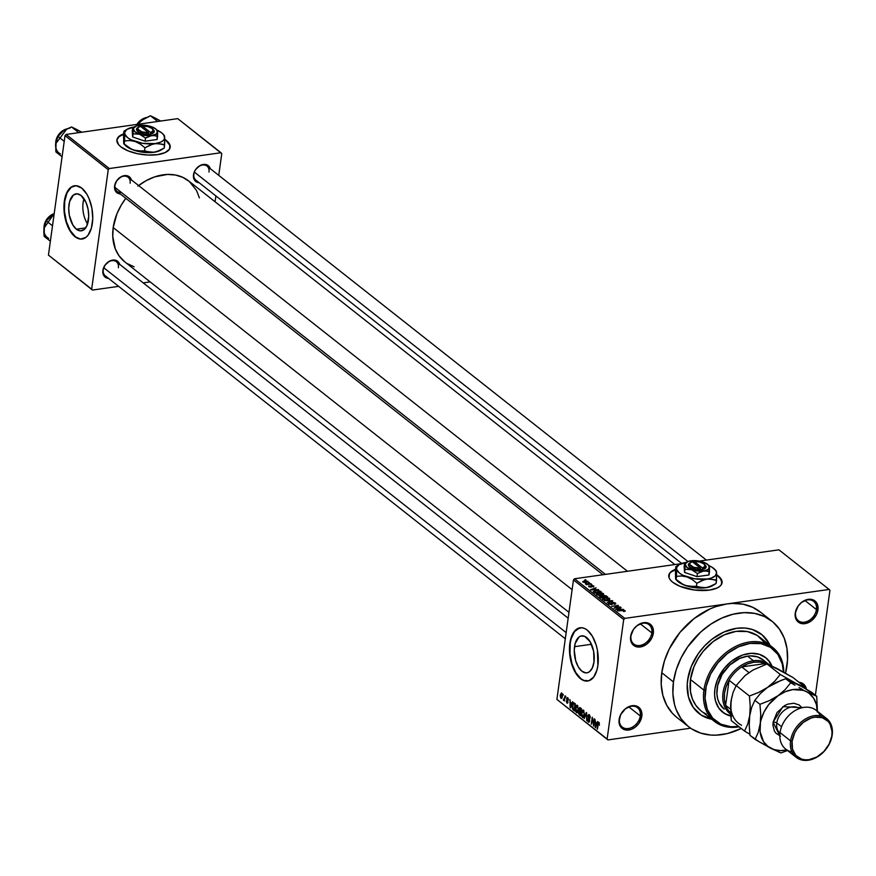 <?xml version="1.0" encoding="UTF-8"?>
<svg xmlns="http://www.w3.org/2000/svg" width="876" height="876" viewBox="0 0 876 876"><rect width="100%" height="100%" fill="white"/><g stroke="black" fill="none" stroke-linecap="round" stroke-linejoin="round"><path stroke-width="1.31" d="M803.5 685.842A12.33 9.22 128.3 0 0 800.401 683.4A12.33 9.22 -51.7 0 1 802.131 684.408A12.33 9.22 -51.7 0 1 803.5 685.842M799.022 682.316A13.447 10.052 -51.7 0 1 806.051 687.857M640.279 715.933A12.33 9.22 128.3 0 0 631.421 706.264A12.33 9.22 128.3 0 0 619.474 718.878L619.113 719.47A13.447 10.052 -51.7 0 1 632.143 705.706A13.447 10.052 -51.7 0 1 641.812 716.25L640.279 715.933L628.891 706.943L640.279 715.933A12.33 9.22 -51.7 0 1 633.041 726.773A12.33 9.22 -51.7 0 1 622.245 727.08A12.33 9.22 -51.7 0 1 619.474 718.878A12.33 9.22 -51.7 0 1 626.712 708.027A12.33 9.22 -51.7 0 1 637.509 707.72A12.33 9.22 -51.7 0 1 640.279 715.933L641.812 716.25L641.593 711.728L638.166 706.866L632.143 705.706L625.552 708.651L620.613 714.696L618.993 721.813L621.237 727.595L624.555 729.708L631.027 729.467L635.363 727.069L638.965 723.28L641.812 716.25A13.447 10.052 -51.7 0 1 628.771 730.015A13.447 10.052 -51.7 0 1 619.113 719.47L619.474 718.878A12.33 9.22 128.3 0 0 628.333 728.536A12.33 9.22 128.3 0 0 640.279 715.933M651.81 632.888A12.33 9.22 128.3 0 0 642.94 623.219A12.33 9.22 128.3 0 0 630.994 635.834L630.632 636.425A13.447 10.052 -51.7 0 1 643.674 622.672A13.447 10.052 -51.7 0 1 653.332 633.217L651.81 632.888L640.411 623.898L651.81 632.888A12.33 9.22 -51.7 0 1 644.561 643.729A12.33 9.22 -51.7 0 1 633.764 644.035A12.33 9.22 -51.7 0 1 630.994 635.834A12.33 9.22 -51.7 0 1 638.232 624.993A12.33 9.22 -51.7 0 1 649.039 624.687A12.33 9.22 -51.7 0 1 651.81 632.888L653.332 633.217L653.113 628.683L649.696 623.822L643.674 622.672L637.082 625.606L633.479 629.406L630.632 636.425L631.607 642.907L636.085 646.663L640.301 646.97L646.893 644.035L651.832 637.991L653.332 633.217A13.447 10.052 -51.7 0 1 640.301 646.97A13.447 10.052 -51.7 0 1 630.632 636.425L630.994 635.834A12.33 9.22 128.3 0 0 639.852 645.502A12.33 9.22 128.3 0 0 651.81 632.888M816.421 609.565A12.33 9.22 128.3 0 0 807.562 599.896A12.33 9.22 128.3 0 0 795.605 612.51L795.244 613.112A13.447 10.052 -51.7 0 1 808.285 599.348A13.447 10.052 -51.7 0 1 817.954 609.893L816.421 609.565L805.022 600.575L816.421 609.565A12.33 9.22 -51.7 0 1 809.183 620.405A12.33 9.22 -51.7 0 1 798.375 620.712A12.33 9.22 -51.7 0 1 795.605 612.51A12.33 9.22 -51.7 0 1 802.843 601.67A12.33 9.22 -51.7 0 1 813.651 601.363A12.33 9.22 -51.7 0 1 816.421 609.565L817.954 609.893L817.735 605.36L814.308 600.498L808.285 599.348L801.693 602.294L798.091 606.082L795.244 613.112L796.218 619.584L800.697 623.34L804.913 623.657L811.505 620.712L816.443 614.667L817.954 609.893A13.447 10.052 -51.7 0 1 804.913 623.657A13.447 10.052 -51.7 0 1 795.244 613.112L795.605 612.51A12.33 9.22 128.3 0 0 804.464 622.179A12.33 9.22 128.3 0 0 816.421 609.565M170.141 147.464L169.824 145.252L166.188 140.773A26.893 11.016 7.9 0 0 164.765 139.744L166.188 140.773A26.893 11.016 7.9 0 1 170.141 147.486M117.515 138.452L119.213 136.579L123.527 134.324A26.893 11.016 7.9 0 0 116.869 140.094L118.534 144.584L120.833 146.807A26.893 11.016 -172.1 0 1 116.891 139.886A26.893 11.016 -172.1 0 1 123.571 133.918L119.267 136.185L116.869 140.116M164.754 139.306A26.893 11.016 -172.1 0 1 166.243 140.368L164.754 139.306M87.567 223.96A18.67 9.756 81.9 0 1 83.987 198.721A18.67 9.756 -98.1 0 0 87.567 223.96M76.376 229.205A18.67 9.756 81.9 0 1 68.711 209.079A18.67 9.756 81.9 0 1 76.102 193.848A18.67 9.756 81.9 0 1 81.063 195.468L86.067 202.575L88.104 209.342L88.717 216.58L86.812 225.888L83.943 229.698L80.274 230.859L76.376 229.205L72.828 224.99L69.324 215.332L68.722 208.105L69.631 201.513L73.496 194.976L77.154 193.815L81.063 195.468A18.67 9.756 81.9 0 1 88.728 215.595A18.67 9.756 81.9 0 1 81.337 230.826A18.67 9.756 81.9 0 1 76.376 229.205L85.651 227.891L76.376 229.205M74.767 185.734A26.893 14.049 -98.1 0 0 64.309 207.82A26.893 14.049 -98.1 0 0 75.347 236.64L74.964 236.695A26.893 14.049 81.9 0 1 63.926 207.7A26.893 14.049 81.9 0 1 74.569 185.767A26.893 14.049 81.9 0 1 81.709 188.088L86.823 194.165L88.936 198.326L91.871 208.083L92.746 218.496L91.433 227.979L88.126 235.086L85.87 237.396L80.592 239.082L74.964 236.695L69.861 230.618L67.748 226.457L64.813 216.701L63.937 206.287L65.251 196.804L68.558 189.698L70.814 187.387L76.092 185.701L81.709 188.088A26.893 14.049 81.9 0 1 92.757 217.084A26.893 14.049 81.9 0 1 82.114 239.017A26.893 14.049 81.9 0 1 74.964 236.695L75.347 236.64A26.893 14.049 -98.1 0 0 82.311 238.995M718.068 576.222A26.893 11.016 7.9 0 0 716.645 575.193L718.068 576.222A26.893 11.016 7.9 0 1 722.032 582.934L720.368 578.445L718.068 576.222M669.406 573.9L671.104 572.039L675.418 569.772A26.893 11.016 7.9 0 0 668.76 575.543M672.713 582.255A26.893 11.016 -172.1 0 1 668.782 575.346A26.893 11.016 -172.1 0 1 675.462 569.378L671.158 571.634L669.461 573.495L669.078 577.777L670.425 580.032L672.713 582.255L679.809 586.241L694.46 590.019L709.44 590.096L717.061 588.026L719.689 586.449L721.386 584.588L721.769 580.295L716.645 574.755A26.893 11.016 -172.1 0 1 718.134 575.817A26.893 11.016 -172.1 0 1 722.065 582.737A26.893 11.016 -172.1 0 1 701.983 590.555A26.893 11.016 -172.1 0 1 672.713 582.255M574.525 646.674A18.67 9.756 81.9 0 1 581.631 635.867A18.67 9.756 81.9 0 1 593.983 662.026L592.34 667.906L589.471 671.717L587.708 672.648L585.814 672.877L581.905 671.224L578.368 667.008L575.718 660.854L574.251 650.112L575.16 643.532L579.025 636.994L580.788 636.064L584.653 636.304L590.139 641.703L593.643 651.361L593.983 662.026A18.67 9.756 81.9 0 1 586.865 672.845A18.67 9.756 81.9 0 1 574.525 646.674L591.464 644.276L574.525 646.674M580.295 627.753A26.893 14.049 -98.1 0 0 570.232 643.291L569.86 643.345A26.893 14.049 81.9 0 1 580.098 627.774A26.893 14.049 81.9 0 1 597.892 665.464L596.961 669.998L593.654 677.104L588.858 680.762L583.296 680.4L580.503 678.714L575.39 672.626L573.276 668.476L570.342 658.719L569.466 648.306L570.78 638.823L572.214 634.892L576.342 629.406L581.62 627.72L584.445 628.41L587.248 630.107L592.351 636.184L596.173 645.043L597.399 650.101L597.892 665.464A26.893 14.049 81.9 0 1 587.643 681.035A26.893 14.049 81.9 0 1 569.86 643.345L570.232 643.291A26.893 14.049 -98.1 0 0 587.84 681.002M209.003 172.046A8.968 6.701 128.3 0 0 202.564 165.016A8.968 6.701 128.3 0 0 193.87 174.193L193.508 174.784A10.085 7.545 -51.7 0 1 201.436 164.929A10.085 7.545 -51.7 0 1 210.284 168.685M118.38 267.684A8.968 6.701 128.3 0 0 111.942 260.654A8.968 6.701 128.3 0 0 103.248 269.83L102.886 270.421A10.085 7.545 -51.7 0 1 110.814 260.566A10.085 7.545 -51.7 0 1 119.673 264.322M602.918 574.755L116.979 191.34A8.968 6.701 -51.7 0 1 114.964 185.373A8.968 6.701 -51.7 0 1 120.231 177.478A8.968 6.701 -51.7 0 1 128.093 177.259A8.968 6.701 -51.7 0 1 130.108 183.226A8.968 6.701 128.3 0 0 123.658 176.196A8.968 6.701 128.3 0 0 114.964 185.373L114.603 185.964A10.085 7.545 -51.7 0 1 122.541 176.109A10.085 7.545 -51.7 0 1 131.389 179.865M687.638 679.929A50.425 37.712 -51.7 0 1 717.258 635.56A50.425 37.712 -51.7 0 1 761.441 634.312A50.425 37.712 -51.7 0 1 769.993 645.338L769.117 643.564L769.993 645.338A50.425 37.712 -51.7 0 0 761.441 634.312A50.425 37.712 -51.7 0 0 717.258 635.56A50.425 37.712 -51.7 0 0 687.638 679.929L691.306 666.439L698.325 653.595L704.578 645.94L711.816 639.36L723.904 632.034L736.53 628.322L744.72 628.026L752.342 629.483L762.109 634.848L769.117 643.564L762.109 634.848L752.342 629.483L744.72 628.026L736.53 628.322L723.904 632.034L711.816 639.36L704.578 645.94L698.325 653.595L691.306 666.439L688.459 675.429L687.222 684.364L687.638 679.929A50.425 37.712 -51.7 0 0 698.971 713.491A50.425 37.712 -51.7 0 1 687.638 679.929M761.058 612.609L752.725 607.309L743.078 604.199L732.478 603.422L726.96 603.925L829.134 589.449L778.906 549.821L699.311 561.089L778.906 549.821L829.134 589.449L726.96 603.925L715.725 606.652L710.118 608.875L694 618.631L679.995 632.352L669.308 648.864L664.501 660.712L661.763 672.724A67.244 50.282 128.3 0 0 676.885 717.466L688.558 726.686A67.244 50.282 -51.7 0 1 673.447 681.944L661.763 672.724L661.216 684.419L662.858 695.369L666.647 705.125L672.429 713.338L676.918 717.499M786.976 665.859A67.244 50.282 -51.7 0 1 785.553 673.184L787.524 659.935L786.976 648.568L784.25 638.166L779.432 629.132L772.742 621.829L764.409 616.518L754.751 613.419L744.162 612.642L733.037 614.218L721.802 618.084L710.885 624.106L700.712 632.034L687.693 646.827L680.991 658.073L676.184 669.932L673.447 681.944A67.244 50.282 -51.7 0 1 712.944 622.781A67.244 50.282 -51.7 0 1 771.855 621.106A67.244 50.282 -51.7 0 1 786.976 665.859M771.855 621.106L760.182 611.897A67.244 50.282 128.3 0 0 726.96 603.925L624.785 618.39L726.96 603.925A67.244 50.282 128.3 0 0 661.763 672.724L673.447 681.944L672.888 693.639L674.542 704.578L676.173 709.637L680.981 718.659L687.682 725.963L691.668 728.887L700.701 733.113L710.863 735.063L716.25 735.15L727.387 733.573L741.238 728.471A67.244 50.282 -51.7 0 1 688.558 726.686M124.808 261.891L118.972 255.715L115.282 248.795L112.763 236.531L113.19 227.563A51.553 38.555 128.3 0 1 125.826 198.315L121.381 204.874L116.946 213.777L113.19 227.563L572.127 589.668L113.19 227.563A51.553 38.555 128.3 0 0 124.775 261.869L568.973 612.346M565.305 638.779L105.262 275.798A8.968 6.701 -51.7 0 1 103.248 269.83A8.968 6.701 -51.7 0 1 108.514 261.946A8.968 6.701 -51.7 0 1 116.366 261.716L568.163 618.193M681.681 563.454L195.885 180.16A8.968 6.701 -51.7 0 1 193.87 174.193A8.968 6.701 -51.7 0 1 199.137 166.309A8.968 6.701 -51.7 0 1 206.988 166.079L706.363 560.092M690.627 728.197L607.922 739.913L556.895 699.409L607.123 739.037L623.701 619.54L573.473 579.912L556.895 699.409L573.473 579.912L574.557 578.762L681.101 563.673L574.557 578.762L573.473 579.912L623.701 619.54L624.785 618.39L574.557 578.762L624.785 618.39L623.701 619.54L607.123 739.037L607.922 739.913L556.895 699.409L607.922 739.913L690.627 728.197M587.862 581.259L584.719 580.744L582.671 581.752L584.96 582.518L587.829 582.036L587.862 581.259L587.741 582.08L587.862 581.259L584.281 580.799L582.868 581.96L586.405 582.43L588.114 581.686M590.829 583.679L585.365 583.865L586.778 584.248L586.383 584.653L591.201 583.974L585.387 583.712L586.778 584.248L586.383 584.653L590.829 583.679M593.829 585.967L591.103 585.529L590.457 586.887L589.373 585.814L588.617 586.143L590.928 587.172L591.804 586.789L591.574 585.847L592.57 585.792L593.326 586.865L593.829 585.967L593.72 586.745L593.829 585.967L591.377 585.475L590.599 586.876L589.373 585.814L588.858 586.69L591.07 587.15L591.869 585.748L593.118 586.044L593.183 586.898L593.829 585.967L593.183 586.898M600.356 591.19L596.797 590.446L593.282 591.574L594.826 592.997L601.451 592.056L600.356 591.19L600.268 591.847L600.356 591.19L595.603 590.555L593.315 591.694L594.826 592.997L601.451 592.056L600.356 591.19M606.4 595.965L603.52 595.319L599.414 596.37L600.925 597.815L607.55 596.874L603.323 595.351L600.421 595.855L599.775 596.895L600.925 597.815L607.55 596.874L606.4 595.965M612.368 600.673L604.571 600.684L611.798 600.936L607.21 602.765L612.729 600.958L604.571 600.684L611.798 600.936L607.21 602.765L612.368 600.673M620.296 606.926L614.996 607.681L618.325 605.382L611.711 606.312L617.383 605.853L614.043 608.163L620.296 606.926L614.996 607.681L618.325 605.382L611.711 606.312L617.383 605.853L614.043 608.163L620.296 606.926M625.212 611.163L623.624 610.189L617.547 610.922L623.657 610.506L624.413 610.9L623.832 611.568L625.092 610.638L622.037 610.287L617.547 610.922L623.405 610.484L624.303 610.736L623.832 611.568L625.092 610.638M623.405 609.378L621.106 609.411L619.825 608.393L621.095 607.55L615.653 609.433L623.8 609.696L621.106 609.411L619.825 608.393L621.095 607.55L615.653 609.433L623.405 609.378M615.434 603.006L612.751 602.327L611.36 602.808L611.558 604.243L609.619 604.013L609.565 602.863L608.382 603.652L611.744 604.582L612.587 604.068L612.182 602.896L613.244 602.633L614.864 603.389L613.966 604.013L615.182 604.122L615.434 603.006L615.28 604.09L615.434 603.006L612.357 602.37L611.338 603.038L611.787 604.122L609.466 603.903L609.565 602.863L608.7 604.024L611.579 604.604L612.74 602.655L614.623 603.093L614.426 604.298L615.434 603.006L615.806 603.608M609.63 599.403L609.521 598.352L607.156 597.673L603.706 597.969L602.48 598.943L603.827 599.863L607.123 600.082L609.63 599.403L609.597 598.407L604.779 597.76L602.808 599.37L607.725 600.005L609.63 599.403L609.597 598.407M603.52 594.585L603.498 593.589L601.056 592.855L596.37 593.983L597.717 595.045L600.399 595.308L603.356 594.695L603.498 593.589L598.669 592.942L596.698 594.552L601.615 595.198L603.52 594.585L603.498 593.589M598.352 589.614L596.052 589.636L594.76 588.628L596.03 587.785L590.599 589.658L598.735 589.92L596.052 589.636L594.76 588.628L596.03 587.785L590.982 589.964L598.352 589.614M591.891 584.511L590.939 584.653L591.891 584.511M589.34 582.507L588.398 582.639L589.34 582.507M585.836 579.737L584.894 579.868L585.836 579.737M563.115 695.336L563.257 694.318L563.115 695.336M564.374 698.161L565.108 695.785L564.396 700.942L564.144 699.825L563.662 700.439L563.257 699.836L564.374 698.161L563.257 699.836L563.575 700.395L564.144 699.825L564.396 700.942L565.108 695.785L564.374 698.161M565.666 697.34L565.808 696.332L565.666 697.34M566.947 703.056L567.987 702.245L566.925 698.818L568.141 698.336L567.538 698.413L568.349 700.077L567.67 697.701L566.542 698.654L567.484 697.581L568.338 699.179L568.349 700.077L567.538 698.413L566.925 698.818L567.856 702.771L566.86 702.979L566.279 701.216L567.604 702.059L566.542 698.654L567.604 702.059L567.035 702.3L566.29 700.899L567.407 703.231M571.645 703.286L572.652 701.731L570.539 707.928L569.947 699.595L570.364 702.278L571.645 703.286L570.364 702.278L569.947 699.595L570.145 707.622L571.645 703.286M576.32 712.604L577.492 712.429L576.32 712.604L578.28 709.998L577.339 705.322L578.346 709.352L577.218 712.681L575.62 711.476L575.576 706.866L577.01 705.147L575.401 707.83L576.923 712.801M582.43 717.411L583.591 717.247L582.43 717.411L584.38 714.816L583.438 710.14L584.456 714.17L583.328 717.499L581.719 716.294L581.686 711.684L583.109 709.965L581.511 712.648L583.033 717.619M598.943 722.372L597.771 724.08L597.476 729.182L598.33 723.401L599.392 723.105L598.801 723.182L599.436 725.218L598.943 722.372L599.436 725.218L598.418 723.237L597.103 728.887L598.538 722.229M596.709 723.061L597.717 721.506L595.592 727.704L595.001 719.371L595.417 722.043L596.709 723.061L595.417 722.043L595.001 719.371L595.209 727.398L596.709 723.061M593.424 724.419L594.213 718.736L593.6 726.127L592.417 718.889L591.256 724.277L592.242 717.192L593.424 724.419L592.242 717.192L591.256 724.277L592.417 718.889L593.6 726.127L594.213 718.736L593.424 724.419M588.333 722.076L589.658 720.959L588.201 716.163L589.833 715.451L589.121 715.55L590.172 718.112L589.274 714.75L587.829 715.889L589.033 714.586L590.194 716.732L590.172 718.112L589.22 715.626L588.201 716.163L589.57 719.448L589.493 721.649L588.103 721.857L587.467 719.492L588.573 721.331L589.307 720.455L587.829 715.889L589.285 720.641L588.431 721.233L587.5 719.076L588.891 722.273M584.128 718.648L586.274 712.484L586.756 720.729L586.372 713.469L584.128 718.648L586.372 713.469L586.756 720.729L586.646 712.768L584.128 718.648M580.317 707.775L578.894 708.969L579.715 707.501L581.467 708.684L580.481 715.78L578.642 713.798L578.894 708.969L578.554 712.276L579.332 714.86L580.481 715.78L581.467 708.684L579.66 707.501M574.273 703.012L572.367 705.487L573.386 702.815L575.357 703.866L574.371 710.962L572.762 709.538L572.258 707.534L572.367 705.487L572.762 709.538L574.371 710.962L575.357 703.866L573.572 702.738M560.958 698.325L561.823 698.205L560.958 698.325L562.37 696.475L561.702 692.993L560.29 694.898L561.428 692.85L562.436 694.821L562.063 697.789L560.892 698.282L560.213 695.818L561.407 698.479M815.381 695.226L829.944 590.325L815.381 695.226M829.134 589.449L829.944 590.325L829.134 589.449M806.205 688.405L802.788 683.543L798.945 682.305M177.74 118.632L220.96 152.731L109.325 168.542L66.105 134.444L177.74 118.632L66.105 134.444L65.021 135.594L48.443 255.091L91.662 289.19L108.241 169.692L65.021 135.594L66.105 134.444L109.325 168.542L220.96 152.731L221.77 153.607L218.748 175.353L221.77 153.607L177.74 118.632M120.833 146.807L127.918 150.792L137.39 153.683L147.792 155.041L157.549 154.647L165.17 152.577L169.506 149.128L169.878 144.847L166.243 140.368A26.893 11.016 -172.1 0 1 170.174 147.288A26.893 11.016 -172.1 0 1 150.092 155.107A26.893 11.016 -172.1 0 1 120.833 146.807M150.157 281.897L143.193 282.882L150.157 281.897M118.654 286.353L92.462 290.065L48.443 255.091L65.021 135.594L108.241 169.692L109.325 168.542L108.241 169.692L91.662 289.19L92.462 290.065L48.443 255.091L92.462 290.065L118.654 286.353M215.08 201.787L215.89 195.939L215.08 201.787M131.477 180.16L130.031 177.456L126.024 175.583L121.03 176.799L116.749 180.697L114.603 185.964L114.767 189.358L117.34 193.005L120.286 193.935A10.085 7.545 -51.7 0 1 114.603 185.964L114.964 185.373A8.968 6.701 128.3 0 0 121.326 192.413M119.749 264.618L117.187 260.971L114.307 260.041L109.314 261.256L105.021 265.154L102.886 270.421L103.05 273.816L105.624 277.462L108.558 278.393A10.085 7.545 -51.7 0 1 102.886 270.421L103.248 269.83M210.371 168.98L207.809 165.334L204.918 164.403L199.936 165.619L195.644 169.517L193.914 172.988L193.673 178.178L196.235 181.825L199.18 182.756A10.085 7.545 -51.7 0 1 193.508 174.784L193.87 174.193M127.162 263.556L134.083 266.797M199.389 197.877L196.487 190.388L189.315 181.474L182.931 177.412L175.529 175.036L167.415 174.434L154.559 176.908L146.029 180.719L137.904 186.095M674.859 564.56L188.647 180.927A51.553 38.555 128.3 0 0 138.605 185.559M711.805 719.262L701.304 715.144L693.288 707.469L688.459 696.913L687.222 684.364L688.459 696.913L693.288 707.469L701.304 715.144L711.805 719.262M711.684 719.24A50.425 37.712 -51.7 0 1 698.971 713.491A50.425 37.712 -51.7 0 0 711.684 719.24M596.468 723.795L595.472 726.784L595.428 722.974L596.425 722.831L595.428 722.974L596.95 723.718L595.428 722.974L595.472 726.784L596.468 723.795M588.201 716.163L589.121 715.55M589.285 720.641L588.431 721.233M589.307 718.813L588.749 718.9L589.307 718.813M588.738 717.937L588.157 718.024L588.738 717.937M589.274 714.75L588.65 714.509M583.515 710.206L582.222 710.392L583.515 710.206M583.438 710.14L582.222 710.392M583.963 716.601L583 716.743L584.018 714.509L582.54 716.59L581.806 714.685L581.872 712.955L583.996 710.885L583.328 710.973L584.423 714.455L582.912 710.819L581.795 713.798L582.54 716.59M583.887 710.688L583.328 710.973M580.635 714.685L579.332 714.86L580.635 714.685M579.77 711.016L579.156 711.104L579.77 711.016M578.937 712.451L580.23 714.652L580.514 712.538L580.646 714.597L579.573 714.148L578.937 712.451L581.029 711.816L579.824 711.991L580.514 712.538L579.365 711.739L578.937 712.451L579.419 711.75M579.266 709.253L580.635 711.706L580.974 709.221L581.051 711.651L579.901 711.126L579.266 709.253L579.792 708.388L581.182 708.465L580.186 708.596L581.401 709.166L579.737 708.388L579.266 709.253L579.792 708.388M577.404 705.388L576.123 705.574L577.404 705.388M577.339 705.322L576.123 705.574M577.853 711.783L576.441 711.772L577.251 711.717L577.908 709.702L576.441 711.772L575.707 709.867L575.773 708.137L577.886 706.067L577.229 706.155L578.324 709.637L577.229 706.155M574.514 709.965L573.331 710.14L574.514 709.965M573.594 709.429L572.762 709.538L573.594 709.429M573.123 704.173L572.718 708.049L574.119 709.834L574.875 704.403L574.536 709.779L572.948 708.761L572.74 705.782L573.123 704.173L575.193 703.735L574.207 703.877L575.291 704.348L573.747 703.636L573.123 704.173L574.207 703.877M571.404 704.019L570.418 707.02L570.375 703.198L571.36 703.067L570.375 703.198L571.897 703.954L570.375 703.198L570.418 707.02L571.404 704.019M566.925 698.818L567.538 698.413M567.604 702.059L567.035 702.3M567.812 700.811L567.155 700.909L567.812 700.811M563.575 700.395L564.144 699.825M564.582 699.65L563.257 699.836L564.582 699.65M564.013 699.442L564.615 699.355M561.582 697.515L561.998 696.19L561.078 697.603L560.662 695.139L562.162 693.639L561.593 693.715L562.403 696.124L561.407 693.639L560.673 696.803L561.166 697.657L562.173 697.449M562.14 697.57L561.078 697.603M577.788 705.87L576.55 706.1L575.937 707.239L576.441 711.772M624.303 610.736L623.383 611.284M619.737 609.05L619.825 608.393L619.737 609.05M620.208 609.422L616.474 609.74L619.179 608.601L620.164 609.718L616.507 609.466L619.179 608.601L620.208 609.422M617.306 606.444L617.383 605.853L617.306 606.444M618.248 605.94L618.325 605.382L618.248 605.94M614.623 603.093L613.966 604.013M612.587 604.068L612.74 602.655M608.36 603.476L608.7 604.024M609.466 603.903L610.024 603.148M602.48 598.779L602.808 599.37M607.364 599.721L603.509 599.753L603.794 598.396L605.13 598.056L608.831 598.527L608.787 599.304L607.32 600.06L603.728 599.37L603.794 598.396L606.531 597.958L608.831 598.527L607.364 599.721M600.684 596.895L600.421 595.855L602.206 595.976L603.312 597.125L601.286 597.76L600.684 596.895L600.597 597.542L601.199 596.107L603.257 597.476L601.33 597.41L600.903 596.14M606.411 596.687L604.035 597.366L603.345 596.436L603.257 597.093L603.706 595.636L605.152 595.779L606.356 597.038L604.079 597.016L603.345 596.436L603.871 595.614L606.411 596.687M596.37 593.961L596.698 594.552M598.626 593.304L602.721 593.709L602.874 594.322L597.399 594.935L597.684 593.578L599.02 593.238L602.655 593.654L601.21 595.242L597.542 594.497L598.647 593.304M600.301 591.869L595.176 592.942L594.169 591.639L594.059 592.395L594.508 591.212L597.728 590.742L600.246 592.22L595.231 592.592L594.169 591.639L596.819 590.763L600.301 591.869M594.673 589.274L594.76 588.628L594.673 589.274M595.154 589.647L591.409 589.964L594.114 588.836L595.111 589.942L591.453 589.69L594.114 588.836L595.154 589.647M593.118 586.044L592.734 586.624M591.07 587.15L591.53 585.891M589.373 585.814L588.858 586.69M591.377 585.475L591.147 587.139L591.377 585.475L590.731 586.351M583.569 581.872L585.299 581.018L587.303 581.642L584.095 582.102L583.569 581.872L584.697 581.084L587.161 581.346L585.978 582.474L583.515 582.288L583.416 581.609L583.339 582.222M587.117 581.314L587.227 582.266M603.575 599.261L603.794 598.396M608.831 598.527L608.962 599.731M603.345 596.436L603.706 595.636M597.476 594.443L597.684 593.578M602.721 593.709L602.852 594.913M594.169 591.639L594.048 592.384M579.266 628.004L574.47 631.662L571.163 638.768L570.232 643.291L570.013 653.441L571.951 663.723L575.773 672.582L580.876 678.659L583.679 680.345M73.737 185.986L71.197 187.333L67.058 192.819L64.704 201.283L64.474 211.423L66.423 221.705L70.233 230.563L75.347 236.64L78.15 238.338M722.415 711.991A34.744 25.984 128.3 0 0 730.803 715.714M730.836 716.053A34.744 25.984 -51.7 0 1 722.711 712.232A34.744 25.984 -51.7 0 1 714.893 689.116L717.422 679.82L724.321 668.257L731.559 661.161L742.771 654.974L751.433 653.31L759.47 654.361L766.193 658.051L769.665 661.829L772.139 666.494M703.91 690.124L705.432 690.452A45.946 34.361 -51.7 0 1 746.407 644.112A45.946 34.361 -51.7 0 1 783.418 671.969L782.268 663.986L777.866 654.372L770.562 647.386L761.003 643.63L749.987 643.433L738.479 646.817L727.463 653.485L717.893 662.869L710.589 674.148L706.187 686.357L705.06 698.446L707.304 709.374L712.725 718.2L720.86 724.167L731.011 726.752L738.665 726.445A45.946 34.361 -51.7 0 1 705.432 690.452L703.91 690.124A47.063 35.204 -51.7 0 1 731.559 648.722A47.063 35.204 -51.7 0 1 772.796 647.55A47.063 35.204 -51.7 0 1 783.812 672.199A47.063 35.204 128.3 0 0 746.363 642.546A47.063 35.204 128.3 0 0 703.91 690.124L690.474 679.524L703.91 690.124A47.063 35.204 128.3 0 0 739.125 726.806A47.063 35.204 -51.7 0 1 714.487 721.441A47.063 35.204 -51.7 0 1 703.91 690.124M772.796 647.55L759.361 636.951A47.063 35.204 128.3 0 0 718.123 638.122A47.063 35.204 128.3 0 0 690.474 679.524L693.902 666.943L697.953 658.807L703.242 651.262L713.042 641.659L724.321 634.826L736.114 631.366L747.392 631.563L757.192 635.407L764.671 642.568M724.189 709.122L724.2 709.133A31.383 23.466 -51.7 0 1 717.148 688.251A31.383 23.466 -51.7 0 1 735.588 660.646A31.383 23.466 -51.7 0 1 763.073 659.858L768.92 664.468A31.383 23.466 -51.7 0 1 769.5 664.95A31.383 23.466 128.3 0 0 753.415 660.745A31.383 23.466 128.3 0 0 725.514 683.882A31.383 23.466 128.3 0 0 730.693 714.225A31.383 23.466 -51.7 0 1 730.047 713.732A31.383 23.466 -51.7 0 1 725.722 683.4A31.383 23.466 -51.7 0 1 753.415 660.745L747.578 656.135L750.152 655.905L757.412 656.858L763.489 660.197M706.275 714.06L703.231 712.385M700.439 710.348L695.752 705.235L692.379 698.917L690.474 691.635L690.474 679.524A47.063 35.204 128.3 0 0 701.052 710.852L714.487 721.441M731.548 716.207L724.31 713.371L718.791 708.082L715.462 700.811L714.608 695.161L714.893 689.116A34.744 25.984 -51.7 0 1 735.303 658.544A34.744 25.984 -51.7 0 1 765.744 657.679A34.744 25.984 -51.7 0 1 771.953 666.012M771.559 666.034L769.073 661.369L765.613 657.591M721.671 711.4L725.974 714.137L730.956 715.747M724.222 709.144L719.426 703.373L717.663 698.818L716.897 693.704L717.663 685.448L722.131 674.443L729.883 664.961L739.716 658.445L747.578 656.135L753.415 660.745A31.383 23.466 -51.7 0 1 768.92 664.468M771.471 665.793A34.744 25.984 128.3 0 0 765.449 657.46M566.159 632.603L103.773 267.76L566.159 632.603M194.395 172.123L687.901 561.516L194.395 172.123M114.931 187.365L605.447 574.393L114.931 187.365M729.095 680.258A30.255 22.634 -51.7 0 1 741.731 666.921A30.255 22.634 -51.7 0 1 753.864 662.223L753.415 660.745L753.864 662.223L747.732 663.844L741.731 666.921L765.142 663.603L759.777 662.136L753.864 662.223A30.255 22.634 -51.7 0 1 765.142 663.603A30.255 22.634 -51.7 0 1 766.369 664.205A30.255 22.634 128.3 0 0 765.142 663.603L766.04 664.315L765.142 663.603L741.731 666.921A30.255 22.634 128.3 0 0 729.095 680.258L726.138 686.642L724.518 693.179L724.342 699.53L725.624 705.311A30.255 22.634 -51.7 0 1 729.095 680.258L736.07 685.755L729.095 680.258L725.624 705.311L729.095 680.258M730.606 712.725A30.255 22.634 -51.7 0 1 725.624 705.311A30.255 22.634 128.3 0 0 730.606 712.725M748.936 672.593L741.731 666.921L748.936 672.593M730.518 709.166L725.624 705.311L730.518 709.166M44.369 225.909L44.139 236.334L50.359 241.239L44.139 236.334L43.8 231.899L44.38 225.723L46.286 220.894L52.505 225.811L46.286 220.894L50.173 216.525L54.17 213.799L50.37 216.372M53.436 214.226L46.286 220.894L44.019 227.672A14.793 11.059 128.3 0 0 48.651 238.36M54.192 213.635A12.33 9.22 128.3 0 0 44.008 227.782A12.33 9.22 -51.7 0 1 51.804 214.697M54.159 213.853A14.793 11.059 128.3 0 0 51.87 215.211M145.46 117.811A12.33 9.22 128.3 0 0 136.897 124.414M144.058 118.599L137.587 124.315L142.492 119.574L150.464 115.774L157.68 121.468L150.464 115.774L160.724 121.041L153.618 117.242M156.202 118.588L150.464 115.774L140.992 120.735M56.086 141.452L55.856 151.866L62.087 156.782L55.856 151.866L55.735 143.215L57.268 137.893L58.002 136.437L64.222 141.343L58.002 136.437L63.587 130.754L71.558 126.954L78.785 132.648L71.558 126.954L81.829 132.221L74.712 128.422M65.163 129.768L71.558 126.954L77.296 129.768M60.378 153.902A14.793 11.059 128.3 0 1 55.735 143.215L58.002 136.437L62.097 131.915M66.565 128.98A12.33 9.22 128.3 0 0 55.725 143.325A12.33 9.22 -51.7 0 1 63.838 130.064M70.08 128.082A14.793 11.059 128.3 0 0 63.587 130.754M791.904 751.838A24.659 18.44 -51.7 0 1 780.056 732.599A24.659 18.44 128.3 0 0 785.608 749.013L796.12 757.302A24.659 18.44 -51.7 0 1 790.568 740.899A24.659 18.44 128.3 0 0 808.296 760.226A24.659 18.44 128.3 0 0 832.2 734.997L831.839 735.599A23.532 17.597 -51.7 0 1 809.019 759.678A23.532 17.597 -51.7 0 1 792.101 741.227L790.568 740.899L780.056 732.599L790.568 740.899A24.659 18.44 -51.7 0 1 805.055 719.207A24.659 18.44 -51.7 0 1 826.659 718.594A24.659 18.44 -51.7 0 1 832.2 734.997A24.659 18.44 -51.7 0 1 817.713 756.689A24.659 18.44 -51.7 0 1 796.12 757.302M798.529 707.972A15.691 11.738 128.3 0 0 785.214 709.659A15.691 11.738 128.3 0 0 776.771 722.963A2.694 1.106 7.9 0 0 773.092 722.174L782.969 706.614L802.066 707.731L799.142 704.95L793.897 703.264L787.842 704.118L784.797 705.476L776.99 712.582L773.092 722.174A2.694 1.106 -172.1 0 1 776.771 722.963A15.691 11.738 128.3 0 0 779.99 733.146M781.567 726.741L776.771 722.963L781.567 726.741M731.821 696.957L730.595 705.684L731.307 720.641L744.567 731.11L749.856 734.219L744.567 731.11L731.307 720.641L730.792 715.593L731.033 700.953L733.037 692.533L736.168 685.558L745.016 675.626L753.053 669.998L766.993 663.997L777.253 668.618L792.933 677.509L806.205 687.978L792.933 677.509L774.165 667.326M817.297 712.024L816.443 704.632L813.695 698.292L809.238 693.431L806.457 691.657L816.717 696.278L817.428 711.312L816.717 696.278L811.625 692.259L795.945 683.357L806.205 687.978L806.336 689.149L806.205 687.978L795.945 683.357L780.253 674.465L766.993 663.997L780.253 674.465L774.756 681.21L767.562 687.386L758.89 692.325L749.44 696.026L736.168 685.558L749.44 696.026L750.217 706.089L749.714 715.703L747.71 724.134L744.567 731.11L747.71 724.134L751.728 707.271L754.86 700.296L760.357 693.551L767.562 687.386L758.89 692.325L749.44 696.026L750.217 706.089L749.714 715.703L751.728 707.271L754.86 700.296L759.952 704.315L760.729 714.378L760.105 731.723L763.533 741.665L767.989 746.527L773.858 749.582L780.724 750.622L786.757 749.922A33.616 25.141 -51.7 0 1 770.77 748.301A33.616 25.141 -51.7 0 1 760.226 724.003A33.616 25.141 -51.7 0 1 778.074 695.675L768.657 704.676L764.003 712.068L761.025 719.995L758.222 732.435L755.079 739.399L770.77 748.301L781.031 752.922L787.524 750.524L781.031 752.922L779.027 752.166L759.262 741.873L749.998 735.38L749.221 725.317L749.714 715.703L749.221 725.317L749.998 735.38L755.079 739.399L758.222 732.435L760.226 724.003L760.729 714.378L759.952 704.315L754.86 700.296L760.357 693.551L767.562 687.386L780.91 680.455L785.673 678.736L795.945 683.357L780.253 674.465L774.756 681.21L767.562 687.386L776.224 682.437L785.673 678.736L803.358 687.43L816.717 696.278L803.369 690.365L792.824 689.598L785.334 691.668L769.402 700.614L759.952 704.315L769.402 700.614L778.074 695.675A33.616 25.141 -51.7 0 1 806.457 691.657A33.616 25.141 -51.7 0 1 817.297 711.213M741.567 725.262A33.616 25.141 128.3 0 1 731.033 700.953L733.037 692.533L736.168 685.558L745.016 675.626L753.053 669.998L766.993 663.997L780.034 670.392M752.44 670.403L745.476 675.287M780.549 736.158L776.005 733.278L774.428 731.033L772.939 725.372L773.092 722.174L779.837 735.906M794.959 685.229L790.765 682.754L785.268 689.5L778.074 695.675L785.268 689.5L790.765 682.754L785.673 678.736L794.959 685.229M802.898 689.751L799.032 687.594L802.898 689.751M799.416 708.531A15.691 11.738 128.3 0 0 785.772 709.286A15.691 11.738 128.3 0 0 776.771 722.963M826.659 718.594L816.147 710.294A24.659 18.44 128.3 0 0 794.543 710.918A24.659 18.44 128.3 0 0 780.056 732.599A24.659 18.44 -51.7 0 1 798.365 708.947A24.659 18.44 -51.7 0 1 820.363 715.769M831.839 735.599L832.036 731.504L830.13 724.255L828.105 721.375L822.301 717.685L814.921 717.137L810.99 718.101L803.391 722.295L797.094 728.931L794.74 732.873L792.101 741.227L792.484 749.144L795.835 755.44L801.639 759.131L805.197 759.82L809.019 759.678L816.848 756.984L823.933 751.455L829.2 743.943L832.2 734.997A24.659 18.44 128.3 0 0 814.483 715.67A24.659 18.44 128.3 0 0 790.568 740.899L792.101 741.227A23.532 17.597 -51.7 0 1 814.921 717.137A23.532 17.597 -51.7 0 1 831.839 735.599M690.649 562.469L689.543 563.137A8.968 3.668 7.9 0 0 690.671 567.604A8.968 3.668 7.9 0 0 700.942 569.663L700.493 568.185L692.401 561.801L690.047 562.94L689.762 564.615L693.781 567.309L700.493 568.185A7.84 3.208 -172.1 0 1 691.591 566.345A7.84 3.208 -172.1 0 1 690.649 562.469A7.84 3.208 -172.1 0 1 692.401 561.801L700.493 568.185L700.942 569.663L696.234 569.433L690.649 567.593L688.514 565.567L688.481 564.243L689.576 563.115M684.583 563.377L684.561 572.433L684.999 569.301L691.449 569.685L697.427 573.517L696.989 576.649L697.427 573.517L703.68 570.944A12.33 5.048 -172.1 0 1 691.449 569.685A12.33 5.048 -172.1 0 1 685.021 564.615A12.33 5.048 -172.1 0 1 686.653 562.118L684.583 563.377L684.145 566.52L684.857 563.575L684.999 569.301L691.449 569.685L697.427 573.517L702.092 571.283L706.702 570.988L709.44 571.809L709.012 574.952L709.023 565.896M704.665 562.742L703.045 562.063A12.33 5.048 -172.1 0 1 708.476 565.14A12.33 5.048 -172.1 0 1 709.472 567.133L709.297 566.093M686.653 562.118A12.33 5.048 -172.1 0 1 690.825 560.804L689.237 561.155M684.561 572.433L684.145 566.52L684.561 572.433L696.989 576.649L684.561 572.433M709.012 574.952L696.989 576.649L709.012 574.952M678.342 565.184L675.845 566.652L676.568 568.677A20.17 8.256 -172.1 0 1 679.228 564.582A20.17 8.256 -172.1 0 1 686.061 562.436L686.061 562.436A20.17 8.256 -172.1 0 1 686.138 562.425L678.955 564.757L676.666 567.593L676.82 569.783L679.546 573.145L682.853 575.214L694.548 578.784L707.085 579.025L711.137 578.116L715.287 575.85L716.579 572.794L715.747 570.55L712.089 567.254L708.29 565.327M679.228 564.582L675.845 566.652L675.418 569.718L676.075 566.673L676.633 570.134L676.097 579.408L676.524 576.342L681.714 575.981L687.08 576.966L692.204 579.529L696.869 583.241L696.442 586.307L696.869 583.241L701.928 580.525L707.085 579.025A20.17 8.256 -172.1 0 1 687.08 576.966A20.17 8.256 -172.1 0 1 676.568 568.677L676.524 576.342L681.714 575.981L687.08 576.966L692.204 579.529L696.869 583.241L704.501 579.594L709.626 578.872L716.524 580.46L716.108 583.525L716.645 574.273L716.086 570.791M686.061 562.436L683.466 563.005M716.108 583.525L711.049 586.23L705.881 587.741L685.875 585.683A20.17 8.256 7.9 0 0 705.881 587.741A20.17 8.256 7.9 0 0 712.714 585.595L716.108 583.525L708.465 587.172L703.34 587.895L696.442 586.307L688.58 586.372L683.269 584.588L675.648 579.091L675.418 569.718L675.615 578.499M708.881 565.589A20.17 8.256 -172.1 0 1 714.936 569.542A20.17 8.256 -172.1 0 1 716.579 572.794L716.294 571.086M714.345 579.649L716.524 580.46L716.579 572.794A20.17 8.256 -172.1 0 1 707.085 579.025L714.345 579.649M712.987 585.42L705.881 587.741L693.343 587.489L683.663 584.85L676.995 580.635A20.17 8.256 7.9 0 0 685.875 585.683L680.762 583.12L675.856 579.386L675.462 576.309M690.825 560.804A12.33 5.048 -172.1 0 1 703.056 562.063L695.303 560.629L688.35 561.363L685.087 563.958L686.839 567.341L694.438 570.495L705.224 570.845L709.44 571.809L709.472 567.133A12.33 5.048 -172.1 0 1 703.68 570.944L708.016 569.52L709.472 567.133L707.655 564.396L703.056 562.063M704.819 564.801L706.012 567.506L702.837 569.4L702.388 567.922L694.296 561.538L693.442 562.622L692.839 562.151L694.296 561.538L702.388 567.922L705.07 566.257L704.008 563.925L699.716 562.042L694.296 561.538A7.84 3.208 -172.1 0 1 704.534 564.396A7.84 3.208 -172.1 0 1 702.388 567.922L702.87 569.422L700.942 569.663L702.837 569.4A8.968 3.668 7.9 0 0 705.41 565.338L704.534 564.396M138.758 127.02L137.652 127.688A8.968 3.668 7.9 0 0 138.78 132.156A8.968 3.668 7.9 0 0 149.051 134.214L148.602 132.736L140.51 126.352L138.167 127.491L137.871 129.166L141.89 131.86L148.602 132.736A7.84 3.208 -172.1 0 1 139.7 130.896A7.84 3.208 -172.1 0 1 138.758 127.02A7.84 3.208 -172.1 0 1 140.51 126.352L148.602 132.736L149.051 134.214L144.343 133.984L138.758 132.145L136.47 129.44L137.696 127.666M132.692 127.929L132.67 136.984L133.108 133.853L139.558 134.236L145.536 138.069L145.098 141.2L145.536 138.069L151.789 135.495A12.33 5.048 -172.1 0 1 139.558 134.236A12.33 5.048 -172.1 0 1 133.141 129.166A12.33 5.048 -172.1 0 1 134.762 126.67L132.692 127.929L132.254 131.071L132.966 128.126L133.108 133.853L139.558 134.236L145.536 138.069L150.201 135.835L154.811 135.539L157.56 136.36L157.122 139.503L157.143 130.447M152.774 127.294L151.154 126.615A12.33 5.048 -172.1 0 1 156.585 129.692A12.33 5.048 -172.1 0 1 157.581 131.685L157.417 130.644M134.762 126.67A12.33 5.048 -172.1 0 1 138.934 125.356L137.346 125.706M132.67 136.984L132.254 131.071L132.67 136.984L145.098 141.2L132.67 136.984M157.122 139.503L145.098 141.2L157.122 139.503M126.451 129.736L123.954 131.203L124.688 133.229A20.17 8.256 -172.1 0 1 127.338 129.133A20.17 8.256 -172.1 0 1 134.17 126.987L134.17 126.987A20.17 8.256 -172.1 0 1 134.247 126.976L127.064 129.309L124.775 132.145L124.929 134.335L127.655 137.696L130.962 139.766L142.657 143.335L155.194 143.576L160.91 142.021L163.396 140.39L164.6 138.419L163.856 135.101L161.721 132.867L156.399 129.878M127.338 129.133L123.954 131.203L123.527 134.269L124.195 131.225L124.742 134.685L124.206 143.96L124.633 140.894L129.834 140.532L135.2 141.518L140.313 144.08L144.978 147.792L144.551 150.858L144.978 147.792L150.037 145.077L155.194 143.576A20.17 8.256 -172.1 0 1 135.2 141.518A20.17 8.256 -172.1 0 1 124.688 133.229L124.633 140.894L129.834 140.532L135.2 141.518L140.313 144.08L144.978 147.792L152.61 144.146L157.735 143.423L164.644 145L164.217 148.077L164.754 138.824L164.195 135.342M134.17 126.987L131.575 127.557M164.217 148.077L159.158 150.781L153.99 152.293L133.984 150.234A20.17 8.256 7.9 0 0 153.99 152.293A20.17 8.256 7.9 0 0 160.823 150.146L164.217 148.077L156.585 151.723L151.449 152.446L144.551 150.858L136.689 150.924L131.378 149.139L123.757 143.642L123.527 134.269L123.724 143.051M157.001 130.141A20.17 8.256 -172.1 0 1 163.056 134.094A20.17 8.256 -172.1 0 1 164.688 137.346L164.403 135.638M162.454 144.201L164.644 145L164.688 137.346A20.17 8.256 -172.1 0 1 155.194 143.576L162.454 144.201M161.096 149.971L153.99 152.293L141.452 152.041L131.772 149.391L125.104 145.175A20.17 8.256 7.9 0 0 133.984 150.234L128.871 147.672L123.965 143.938L123.571 140.861M138.934 125.356A12.33 5.048 -172.1 0 1 151.165 126.615L143.412 125.18L136.459 125.903L133.196 128.509L134.959 131.893L142.547 135.046L153.333 135.397L157.56 136.36L157.581 131.685A12.33 5.048 -172.1 0 1 151.789 135.495L156.125 134.072L157.581 131.685L155.764 128.947L151.165 126.615M149.084 134.247L150.979 133.973L149.084 134.247M152.928 129.352L154.132 132.057L150.946 133.951L150.497 132.473L142.405 126.078L141.551 127.173L140.948 126.702L142.405 126.078L150.497 132.473L153.18 130.809L152.128 128.476L147.836 126.593L142.405 126.078A7.84 3.208 -172.1 0 1 152.643 128.947A7.84 3.208 -172.1 0 1 150.497 132.473L150.946 133.951A8.968 3.668 7.9 0 0 153.519 129.889L152.643 128.947M598.604 723.116L599.37 723.007M588.683 715.374L589.712 715.232M588.847 721.397L589.603 721.287M579.321 711.739L580.47 711.586M579.715 708.388L580.876 708.224M573.616 703.625L574.831 703.45M567.243 698.303L568.064 698.183M567.352 702.432L567.966 702.344M563.87 699.53L564.604 699.431M624.413 610.911L624.336 611.481M614.886 603.531L614.788 604.232M612.149 602.984L611.941 604.539M609.225 603.542L609.127 604.287M603.334 598.834L603.225 599.633M600.279 596.425L600.169 597.213M602.995 595.987L602.885 596.786M597.235 594.016L597.125 594.815M593.293 586.318L593.205 586.898M589.373 586.34L589.296 586.942M722.12 711.772L722.711 712.232M765.164 657.219L765.744 657.679M128.093 177.259L627.468 571.272M43.942 228.253L54.213 213.514M136.678 124.447L145.854 117.614M55.67 143.795L66.948 128.794M714.936 569.542L716.152 570.845M677.006 580.635L675.79 579.332M708.476 565.14L709.21 565.94M163.056 134.094L164.261 135.397M125.115 145.186L123.899 143.883M156.585 129.692L157.319 130.491"/></g></svg>
